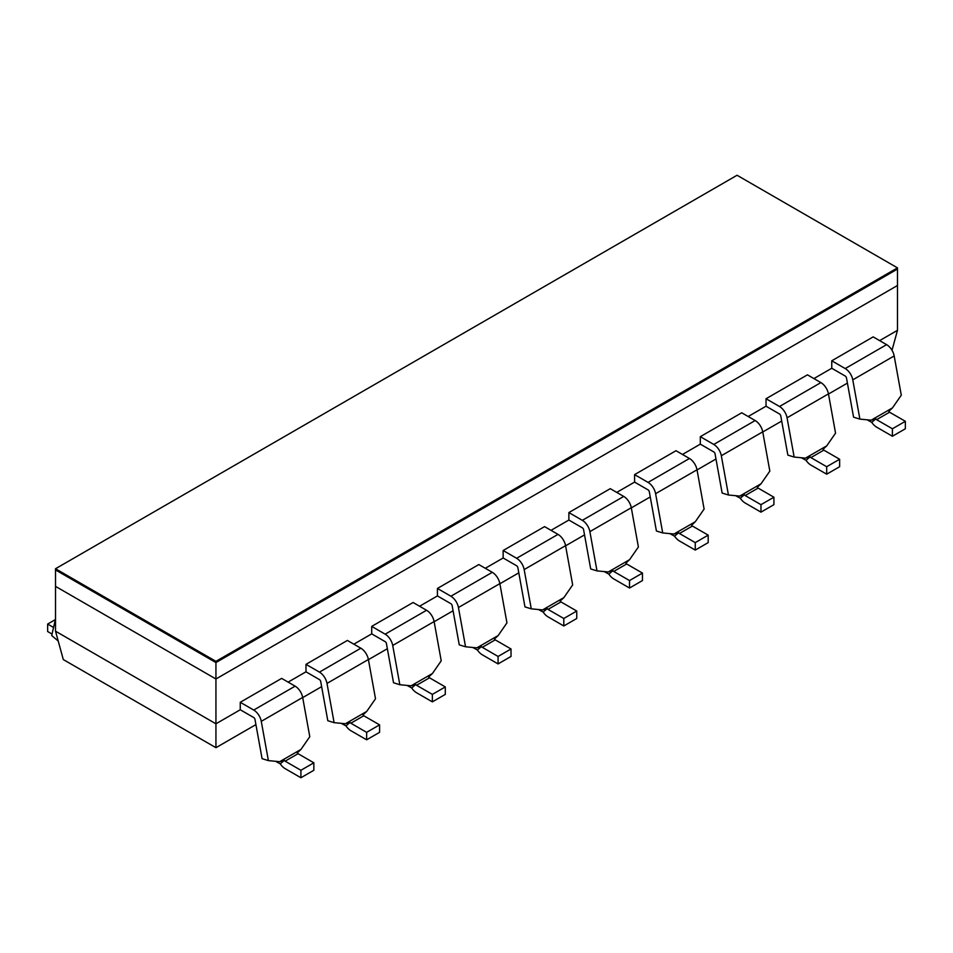 <?xml version="1.0" encoding="UTF-8"?>
<svg xmlns="http://www.w3.org/2000/svg" width="953" height="953" viewBox="0 0 953 953"><rect width="100%" height="100%" fill="white"/><g stroke="black" fill="none" stroke-linecap="round" stroke-linejoin="round"><path stroke-width="1.43" d="M215.938 747.688L215.938 678.989L897.488 285.495L215.938 678.989L215.938 662.549L55.512 569.93L55.512 586.369L215.938 678.989L55.512 586.369L55.512 631.184L63.303 659.559L215.938 747.688L255.916 724.614M302.709 697.596L321.637 686.66M368.43 659.655L387.359 648.719M434.151 621.713L453.08 610.778M499.872 583.76L518.801 572.836M565.594 545.819L584.534 534.883M631.315 507.878L650.256 496.942M697.036 469.936L715.977 459.001M762.757 431.983L781.698 421.059M828.479 394.042L847.42 383.106M300.981 749.403L297.253 752.894A1.835 1.06 -120 0 0 298.063 753.692L313.847 762.805L313.847 770.274L300.91 777.743L285.126 768.63A10.983 6.337 60 0 1 280.265 763.853L284.316 760.363L279.682 761.697L300.981 749.403L309.785 736.705L302.673 697.441A10.983 6.337 60 0 0 295.12 686.16L281.659 678.393L240.263 702.29L240.263 709.759L215.938 723.803L55.512 631.184M366.702 711.45L362.974 714.953A1.835 1.06 -120 0 0 363.784 715.751L379.58 724.864L379.58 732.333L366.631 739.802L350.847 730.689A10.983 6.337 60 0 1 345.987 725.9L350.037 722.422L345.403 723.744L366.702 711.45L375.506 698.763L368.394 659.5A10.983 6.337 60 0 0 360.842 648.207L347.38 640.44L305.984 664.348L305.984 671.817L288.128 682.122M432.424 673.509L428.695 677.011A1.835 1.06 -120 0 0 429.505 677.797L445.301 686.922L445.301 694.392L432.364 701.861L416.568 692.748A10.983 6.337 60 0 1 411.708 687.959L415.758 684.48L411.124 685.803L432.424 673.509L441.227 660.822L434.115 621.559A10.983 6.337 60 0 0 426.563 610.265L413.102 602.499L371.706 626.395L371.706 633.864L353.849 644.18M498.145 635.568L494.416 639.058A1.835 1.06 -120 0 0 495.226 639.856L511.022 648.981L511.022 656.45L498.085 663.919L482.289 654.794A10.983 6.337 60 0 1 477.429 650.017L481.479 646.527L476.845 647.861L498.145 635.568L506.948 622.881L499.849 583.617A10.983 6.337 60 0 0 492.284 572.324L478.823 564.557L437.427 588.454L437.427 595.923L419.57 606.239M563.866 597.626L560.138 601.117A1.835 1.06 -120 0 0 560.948 601.915L576.744 611.028L576.744 618.497L563.807 625.966L548.011 616.853A10.983 6.337 60 0 1 543.15 612.076L547.201 608.586L542.579 609.92L563.866 597.626L572.67 584.928L565.57 545.664A10.983 6.337 60 0 0 558.005 534.383L544.556 526.616L503.148 550.512L503.148 557.981L485.303 568.286M629.588 559.673L625.859 563.175A1.835 1.06 -120 0 0 626.669 563.973L642.465 573.087L642.465 580.556L629.528 588.025L613.732 578.912A10.983 6.337 60 0 1 608.872 574.123L612.922 570.644L608.3 571.967L629.588 559.673L638.391 546.986L631.291 507.723A10.983 6.337 60 0 0 623.727 496.43L610.277 488.663L568.87 512.571L568.87 520.04L551.025 530.344M695.309 521.732L691.58 525.234A1.835 1.06 -120 0 0 692.39 526.032L708.186 535.145L708.186 542.614L695.249 550.084L679.453 540.97A10.983 6.337 60 0 1 674.593 536.182L678.643 532.703L674.021 534.025L695.309 521.732L704.112 509.045L697.012 469.781A10.983 6.337 60 0 0 689.448 458.488L675.999 450.721L634.591 474.618L634.591 482.099L616.746 492.403M761.03 483.79L757.301 487.281A1.835 1.06 -120 0 0 758.111 488.079L773.907 497.204L773.907 504.673L760.97 512.142L745.175 503.017A10.983 6.337 60 0 1 740.314 498.24L744.364 494.75L739.742 496.084L761.03 483.79L769.833 471.104L762.734 431.84A10.983 6.337 60 0 0 755.169 420.547L741.72 412.78L700.312 436.677L700.312 444.146L682.467 454.462M826.751 445.849L823.023 449.339A1.835 1.06 -120 0 0 823.833 450.138L839.629 459.251L839.629 466.72L826.692 474.189L810.896 465.076A10.983 6.337 60 0 1 806.035 460.299L810.086 456.809L805.464 458.143L826.751 445.849L835.555 433.15L828.455 393.887A10.983 6.337 60 0 0 820.89 382.606L807.441 374.839L766.033 398.735L766.033 406.204L748.188 416.509M892.473 407.896L888.744 411.398A1.835 1.06 -120 0 0 889.554 412.196L905.35 421.309L905.35 428.779L892.413 436.248L876.617 427.135A10.983 6.337 60 0 1 871.757 422.346L875.807 418.867L871.185 420.19L892.473 407.896L901.288 395.209L894.176 355.945A10.983 6.337 60 0 0 886.612 344.652L873.162 336.885L831.766 360.794L831.766 368.263L813.91 378.567M892.008 350.287L897.488 330.322L879.631 340.626M55.512 568.738L215.938 661.358L215.938 662.549L897.488 269.068L897.488 267.876L737.062 175.257L55.512 568.738L55.512 569.93L215.938 662.549L897.488 269.068L897.488 330.322M215.938 661.358L897.488 267.876M58.014 640.857L51.712 635.52L55.512 618.914M52.046 634.067L47.65 631.529L47.65 624.06L53.559 627.467M47.65 624.06L55.357 619.605M345.987 725.9L341.305 723.351M368.394 659.5L326.998 683.408L334.11 722.66L327.808 720.73L320.696 681.466A1.835 1.06 60 0 0 319.446 679.584L305.984 671.817M326.998 683.408A10.983 6.337 -120 0 0 319.446 672.115L305.984 664.348M334.11 722.66L345.403 723.744M366.631 739.802L366.631 732.333L350.847 723.22L363.784 715.751M350.037 722.422A1.835 1.06 -120 0 0 350.847 723.22M379.58 724.864L366.631 732.333M280.265 763.853L275.584 761.304M302.673 697.441L261.277 721.35L268.389 760.613L262.087 758.671L254.975 719.408A1.835 1.06 60 0 0 253.712 717.526L240.263 709.759M261.277 721.35A10.983 6.337 -120 0 0 253.712 710.056L240.263 702.29M268.389 760.613L279.682 761.697M300.91 777.743L300.91 770.274L285.126 761.161L298.063 753.692M284.316 760.363A1.835 1.06 -120 0 0 285.126 761.161M313.847 762.805L300.91 770.274M871.757 422.346L867.087 419.796M894.176 355.945L852.78 379.854L859.88 419.117L853.578 417.176L846.478 377.912A1.835 1.06 60 0 0 845.216 376.03L831.766 368.263M852.78 379.854A10.983 6.337 -120 0 0 845.216 368.561L831.766 360.794M859.88 419.117L871.185 420.19M892.413 436.248L892.413 428.779L876.617 419.665L889.554 412.196M875.807 418.867A1.835 1.06 -120 0 0 876.617 419.665M905.35 421.309L892.413 428.779M806.035 460.299L801.366 457.75M828.455 393.887L787.059 417.795L794.159 457.059L787.857 455.117L780.757 415.853A1.835 1.06 60 0 0 779.494 413.971L766.033 406.204M787.059 417.795A10.983 6.337 -120 0 0 779.494 406.502L766.033 398.735M794.159 457.059L805.464 458.143M826.692 474.189L826.692 466.72L810.896 457.607L823.833 450.138M810.086 456.809A1.835 1.06 -120 0 0 810.896 457.607M839.629 459.251L826.692 466.72M740.314 498.24L735.645 495.691M762.734 431.84L721.326 455.737L728.437 495L722.136 493.058L715.036 453.795A1.835 1.06 60 0 0 713.773 451.913L700.312 444.146M721.326 455.737A10.983 6.337 -120 0 0 713.773 444.443L700.312 436.677M728.437 495L739.742 496.084M760.97 512.142L760.97 504.673L745.175 495.548L758.111 488.079M744.364 494.75A1.835 1.06 -120 0 0 745.175 495.548M773.907 497.204L760.97 504.673M674.593 536.182L669.923 533.632M697.012 469.781L655.604 493.678L662.716 532.941L656.414 531.012L649.315 491.748A1.835 1.06 60 0 0 648.052 489.866L634.591 482.099M655.604 493.678A10.983 6.337 -120 0 0 648.052 482.397L634.591 474.618M662.716 532.941L674.021 534.025M695.249 550.084L695.249 542.614L679.453 533.501L692.39 526.032M678.643 532.703A1.835 1.06 -120 0 0 679.453 533.501M708.186 535.145L695.249 542.614M608.872 574.123L604.19 571.574M631.291 507.723L589.883 531.631L596.995 570.895L590.693 568.953L583.593 529.689A1.835 1.06 60 0 0 582.331 527.807L568.87 520.04M589.883 531.631A10.983 6.337 -120 0 0 582.331 520.338L568.87 512.571M596.995 570.895L608.3 571.967M629.528 588.025L629.528 580.556L613.732 571.443L626.669 563.973M612.922 570.644A1.835 1.06 -120 0 0 613.732 571.443M642.465 573.087L629.528 580.556M543.15 612.076L538.469 609.527M565.57 545.664L524.162 569.572L531.274 608.836L524.972 606.894L517.86 567.631A1.835 1.06 60 0 0 516.609 565.748L503.148 557.981M524.162 569.572A10.983 6.337 -120 0 0 516.609 558.279L503.148 550.512M531.274 608.836L542.579 609.92M563.807 625.966L563.807 618.497L548.011 609.384L560.948 601.915M547.201 608.586A1.835 1.06 -120 0 0 548.011 609.384M576.744 611.028L563.807 618.497M477.429 650.017L472.748 647.468M499.849 583.617L458.441 607.514L465.552 646.777L459.251 644.836L452.139 605.572A1.835 1.06 60 0 0 450.888 603.69L437.427 595.923M458.441 607.514A10.983 6.337 -120 0 0 450.888 596.221L437.427 588.454M465.552 646.777L476.845 647.861M498.085 663.919L498.085 656.45L482.289 647.325L495.226 639.856M481.479 646.527A1.835 1.06 -120 0 0 482.289 647.325M511.022 648.981L498.085 656.45M411.708 687.959L407.026 685.41M434.115 621.559L392.719 645.455L399.831 684.719L393.529 682.777L386.418 643.525A1.835 1.06 60 0 0 385.167 641.643L371.706 633.864M392.719 645.455A10.983 6.337 -120 0 0 385.167 634.174L371.706 626.395M399.831 684.719L411.124 685.803M432.364 701.861L432.364 694.392L416.568 685.278L429.505 677.797M415.758 684.48A1.835 1.06 -120 0 0 416.568 685.278M445.301 686.922L432.364 694.392M360.842 648.207L319.446 672.115M295.12 686.16L253.712 710.056M886.612 344.652L845.216 368.561M820.89 382.606L779.494 406.502M755.169 420.547L713.773 444.443M689.448 458.488L648.052 482.397M623.727 496.43L582.331 520.338M558.005 534.383L516.609 558.279M492.284 572.324L450.888 596.221M426.563 610.265L385.167 634.174"/></g></svg>
